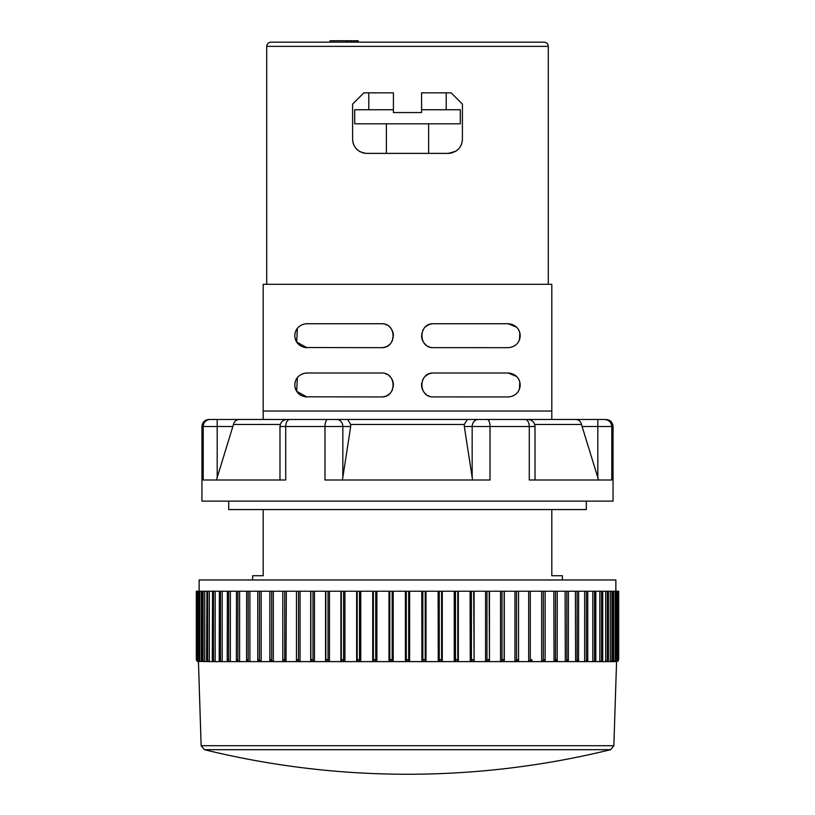 <?xml version="1.0" encoding="UTF-8"?>
<svg xmlns="http://www.w3.org/2000/svg" width="815" height="815" viewBox="0 0 815 815"><rect width="100%" height="100%" fill="white"/><g stroke="black" fill="none" stroke-linecap="round" stroke-linejoin="round"><path stroke-width="1.22" d="M196.374 660.007L196.975 661.047L196.323 659.518L196.323 591.232L286.33 591.232L286.014 661.607M206.918 591.232L206.582 660.048L209.323 661.617L197.159 661.199M212.552 591.232L212.287 660.181M219.378 591.232L219.184 660.303M227.375 591.232L227.232 660.425M236.482 591.232L236.381 660.547L236.656 659.518L237.888 661.047L239.61 661.617L208.019 661.617L209.323 661.617L209.323 591.232M246.639 591.232L246.578 660.659L246.914 659.518L248.188 661.047L249.899 661.617L237.124 661.617L236.482 661.047L237.124 661.617M257.795 660.445L257.764 591.232L257.764 660.761L258.172 659.518L261.167 661.617L247.159 661.617L246.639 661.047L247.159 661.617M273.331 591.232L273.331 661.617L270.122 661.617L269.857 660.863L269.857 591.232L269.867 660.67M286.33 591.232L296.466 591.232L296.466 661.617L282.907 661.617L282.795 661.047L282.795 591.232L282.795 660.884M296.466 591.232L557.236 591.232L557.205 660.445M543.411 661.617L553.833 661.617L556.828 659.518L557.205 661.047L557.236 591.232L568.361 591.232M555.463 661.617L565.101 661.617L566.812 661.047L568.086 659.518L568.361 661.047L568.422 591.232L578.518 591.232M566.588 661.617L575.39 661.617L577.112 661.047L578.344 659.518L578.518 661.047L578.619 591.232L587.625 591.232M587.768 660.425L587.768 591.232L618.677 591.232L618.677 659.518L618.025 661.047L616.558 661.617L618.025 661.047L616.558 661.617L618.677 659.518L618.025 661.047L618.025 659.875M615.865 591.232L615.865 579.964L199.135 579.964L199.135 591.232M263.194 509.569L263.194 575.736L252.63 575.736L252.63 579.964M562.37 579.964L562.37 575.736L551.806 575.736L551.806 509.569M228.699 501.123L228.699 509.569L586.301 509.569L586.301 501.123M407.5 501.123L613.053 501.123L613.053 426.51L611.79 426.51L611.79 480.004L529.281 480.004L529.281 426.51L490.019 426.51L490.019 480.004L324.981 480.004L324.981 426.51L285.719 426.51L285.719 480.004L203.21 480.004L203.21 426.51L201.947 426.51L201.947 501.123L407.5 501.123M201.947 426.51C202.364 422.231 204.718 419.888 208.986 419.47L210.199 419.47A7.04 6.999 90 0 0 203.21 426.51L217.197 426.51L217.197 419.47L210.199 419.47L347.679 419.47L263.194 419.47L263.194 411.015L551.806 411.015L551.806 419.47L347.679 419.47L350.705 424.472L350.684 426.51L342.422 480.004M472.578 480.004L464.316 426.51L464.295 424.472L467.321 419.47L604.801 419.47L597.803 419.47L597.803 426.51L611.79 426.51C611.352 422.262 609.019 419.919 604.801 419.47M551.806 419.47L575.92 419.47C578.905 419.807 580.779 421.467 581.533 424.472L582.104 426.51L581.533 424.472L534.721 424.472M551.806 411.015L551.806 284.313L263.194 284.313L263.194 411.015M305.014 347.526L381.451 347.669C396.905 348.372 396.905 323.025 381.451 323.728L306.837 323.728C290.833 324.93 290.833 346.467 306.837 347.669L306.267 347.648M385.648 324.492L387.084 325.134M388.806 326.255L389.59 326.927M389.835 327.161L390.477 327.844M390.823 328.251L391.658 329.454M391.689 329.494L392.137 330.299M392.504 331.094L393.064 332.775M393.054 332.744L393.248 333.641M393.278 333.824L393.421 335.495M393.309 337.369L393.207 337.93M392.494 340.324L392.219 340.925M391.954 341.444L391.526 342.157M305.819 347.618L305.095 347.536M299.207 344.918L298.545 344.327M295.733 340.171L295.458 339.397M295.122 338.123L296.314 341.393M297.872 327.773L298.453 327.161M302.253 324.645L302.864 324.411M305.299 323.83L305.9 323.769M306.399 323.738L305.696 323.789M305.014 396.803L381.451 396.946C396.905 397.649 396.905 372.302 381.451 373.005L306.837 373.005C290.833 374.207 290.833 395.744 306.837 396.946L306.267 396.925M385.648 373.769L387.084 374.411M388.806 375.532L389.59 376.204M389.835 376.428L390.477 377.121M390.823 377.528L391.658 378.72M391.689 378.771L392.392 380.106M392.504 380.371L392.881 381.41M393.054 382.021L393.187 382.602M393.278 383.101L393.421 385.261M393.309 386.646L393.207 387.207M392.494 389.601L392.219 390.202M391.954 390.721L391.526 391.434M305.819 396.895L305.095 396.813M300.511 395.132L299.36 394.317M299.207 394.195L298.545 393.604M295.03 386.952L296.079 390.222M295.753 389.478L295.458 388.673M297.872 377.05L298.453 376.438M302.253 373.922L302.864 373.688M305.299 373.107L305.9 373.046M306.399 373.015L305.696 373.066M508.54 396.936L508.163 396.946C524.167 395.744 524.167 374.207 508.163 373.005L516.608 376.499M519.277 380.534L519.512 381.176M519.766 382.041L519.491 388.847L518.442 391.108M518.401 391.169L516.985 393.054M517.077 392.962L516.394 393.655M512.686 396.059L512.136 396.263M508.163 396.946L432.694 396.915M432.633 396.905L433.549 396.946C418.095 397.649 418.095 372.302 433.549 373.005L508.163 373.005M429.352 396.182L427.916 395.54M426.194 394.419L425.41 393.747M425.165 393.513L424.523 392.83M424.177 392.412L423.342 391.22M423.311 391.18L422.618 389.845M422.496 389.58L422.119 388.541M421.946 387.93L421.752 387.033M421.722 386.85L421.579 385.179M421.579 384.741L421.62 383.967M421.64 383.814L421.793 382.744M422.506 380.35L422.781 379.749M423.046 379.23L423.474 378.517M429.21 373.82L430.728 373.341M508.54 347.659L508.163 347.669C524.167 346.467 524.167 324.93 508.163 323.728L516.608 327.223M518.768 330.167L519.023 330.676M518.656 329.953L519.512 331.899M519.797 332.907L519.491 339.57L518.442 341.831M517.168 343.584L516.394 344.388M508.163 347.669L432.694 347.638M432.653 347.628L433.549 347.669C418.095 348.372 418.095 323.025 433.549 323.728L508.163 323.728M429.352 346.905L427.916 346.263M426.194 345.142L425.41 344.47M425.165 344.236L424.523 343.553M424.177 343.146L423.342 341.943M423.311 341.903L422.863 341.098M422.496 340.303L422.119 339.264M421.946 338.653L421.752 337.756M421.722 337.573L421.579 335.413M421.691 334.028L421.793 333.467M422.506 331.073L422.781 330.472M423.046 329.953L423.474 329.229M352.61 139.966L352.589 104.106L363.857 92.839L393.421 92.839L393.421 112.552L421.579 112.552L421.579 92.839L451.143 92.839L462.411 104.106L462.411 139.304C461.708 147.709 457.011 152.395 448.332 153.383L366.669 153.383C357.989 152.405 353.292 147.709 352.589 139.304L352.6 139.518M450.186 153.261L451.775 152.955M451.795 152.945L456.461 150.785M459.538 147.821L460.577 146.252M460.77 145.895L461.555 144.123M352.956 142.472L353.16 143.246M362.176 152.639L364.855 153.261M364.458 153.2L365.273 153.312M266.709 284.313L266.709 46.384L548.291 46.384C548.057 43.837 546.651 42.431 544.063 42.156L270.937 42.156L333.06 42.156L333.06 40.75L358.223 40.75L358.223 42.156L357.622 42.156L357.622 40.75M389.356 344.684L387.96 345.743M387.298 346.141L386.493 346.548M385.383 346.996L383.345 347.516M382.755 347.598L382.143 347.648M306.837 347.669L296.68 342.025L297.363 328.384M425.644 375.99L427.04 374.931M427.702 374.533L428.507 374.126M429.617 373.667L431.655 373.158M432.245 373.076L432.857 373.026M519.909 382.693L520.011 383.264M520.041 383.498L520.123 384.711M425.644 326.713L427.04 325.654M427.702 325.256L428.507 324.849M429.617 324.401L431.655 323.881M432.245 323.799L432.857 323.749M519.909 333.416L520.011 333.987M520.041 334.221L520.123 335.434M462.37 140.272L462.258 141.362M457.582 149.909L456.716 150.612M449.768 153.302L449.147 153.352M363.205 152.945L362.522 152.751M360.424 151.916L359.71 151.539M359.028 151.121L355.788 148.228M352.671 140.751L352.62 140.099M389.356 393.961L387.96 395.02M387.298 395.418L386.493 395.825M385.383 396.273L383.345 396.793M382.755 396.874L382.143 396.925M306.837 396.946L296.68 391.302L297.363 377.661M298.677 376.224L297.903 377.009M295.539 381.012L295.366 381.563M295.091 382.693L294.999 383.233M294.938 383.682L294.877 384.68M294.877 385.342L294.938 386.198M296.701 391.332L297.394 392.331M298.422 393.482L299.105 394.103M382.378 396.905L384.069 396.65M384.272 396.599L385.536 396.222M387.033 395.56L388.307 394.786M388.572 394.592L389.631 393.716M393.401 384.313L393.35 383.661M393.064 382.052L392.861 381.369M353.109 143.083L353.303 143.715M353.598 144.53L353.904 145.223M448.332 153.383L455.809 151.233M514.418 345.896L515.141 345.417M515.712 344.99L516.282 344.49M519.226 340.262L519.542 339.407M519.96 337.685L520.113 336.269M520.123 335.495L520.102 334.955M520.052 334.354L519.889 333.304M519.685 332.469L519.501 331.858M517.922 328.771L517.331 328.007M517.046 327.681L515.864 326.54M515.742 326.438L515.111 325.959M509.762 323.84L509.243 323.779M432.449 323.779L431.064 323.993M430.585 324.105L429.464 324.452M427.916 325.134L426.724 325.868M426.388 326.102L425.369 326.958M421.599 336.361L421.65 337.013M421.936 338.622L422.139 339.305M427.977 346.294L428.588 346.589M430.992 347.394L431.94 347.557M514.418 395.173L515.141 394.694M515.712 394.266L516.282 393.767M517.444 392.524L517.953 391.852M519.226 389.539L519.542 388.684M519.96 386.962L520.113 385.546M520.123 384.762L520.102 384.232M520.052 383.631L519.889 382.581M519.685 381.746L519.501 381.135M519.369 380.778L518.442 378.853M517.922 378.048L517.331 377.274M517.046 376.958L515.864 375.817M515.742 375.715L515.111 375.226M509.762 373.117L509.243 373.056M432.622 373.046L430.931 373.301M427.967 374.391L426.693 375.165M426.428 375.358L425.369 376.235M421.599 385.638L421.65 386.29M421.936 387.889L422.139 388.582M298.677 326.947L297.903 327.732M295.539 331.746L295.366 332.286M295.091 333.416L294.999 333.956M294.938 334.405L294.877 335.444M294.877 336.065L294.938 336.921M296.701 342.055L297.394 343.054M298.422 344.205L299.105 344.827M299.36 345.04L300.46 345.825M382.551 347.618L383.936 347.404M384.415 347.292L385.536 346.946M387.084 346.263L388.276 345.529M388.612 345.295L389.631 344.439M393.401 335.036L393.35 334.384M387.023 325.103L386.412 324.808M384.008 324.003L383.06 323.84M363.154 42.156L451.846 42.156M477.193 42.156L460.292 42.156M356.43 40.75L356.43 42.156L337.807 42.156M330.065 42.156L330.065 40.75L333.06 40.75M354.036 42.156L354.036 40.75M351.632 42.156L351.632 40.75M350.44 42.156L350.44 40.75M348.036 42.156L348.036 40.75M346.243 42.156L346.243 40.75M217.197 477.498L217.197 426.51L232.896 426.51L233.467 424.472L216.423 480.004M598.577 480.004L582.104 426.51L597.803 426.51L597.803 477.498M280.279 424.472L233.467 424.472C234.2 421.498 236.075 419.827 239.08 419.47M593.86 661.617L616.578 661.617M615.753 660.884L615.753 661.617L617.281 661.047L618.035 659.661L618.035 591.232M613.654 591.232L613.654 661.617L616.099 659.793L616.099 591.232M610.292 591.232L610.292 661.617L612.88 659.926L612.88 591.232M605.677 591.232L605.677 661.617L608.418 660.048L608.418 591.232M599.84 591.232L599.84 661.617L601.541 661.047L602.601 659.518L602.448 661.047L600.044 661.617M585.853 661.617L592.821 661.617L594.532 661.047L595.663 659.518L595.622 661.047L592.811 661.617L592.811 591.232M576.745 661.617L584.661 661.617L586.372 661.047L587.564 659.518L587.625 661.047L584.65 661.617L584.65 591.232M575.39 591.232L575.604 661.617M565.101 591.232L565.304 661.617M553.833 591.232L554.037 661.617M530.534 661.617L541.669 661.617L544.654 659.518L545.133 661.047L544.878 661.617L541.669 661.617L541.669 591.232M518.534 591.232L518.534 661.617L528.68 661.617L531.625 659.518L532.205 661.047L532.093 661.617L528.67 661.617L528.67 591.232M504.291 591.232L504.291 661.617L514.937 661.617L517.841 659.518L518.534 661.617L518.513 661.047L518.534 661.617L514.927 661.617L514.927 591.232M489.458 591.232L489.458 661.617L500.532 661.617L503.375 659.518L504.291 661.617L500.532 661.617L500.532 591.232M474.106 591.232L474.106 661.617L485.557 661.617L488.317 659.518L489.458 661.617L485.557 661.617L485.557 591.232M458.356 591.232L458.356 661.617L470.102 661.617L472.761 659.518L474.106 661.617L471.844 661.617M470.092 591.232L470.255 661.617M442.29 591.232L442.29 661.617L454.261 661.617L456.797 659.518L458.356 661.617L454.25 661.617L454.25 591.232M426.011 591.232L426.011 661.617L438.124 661.617L440.538 659.518L442.29 661.617L439.927 661.617M438.113 591.232L438.256 661.617M409.609 591.232L409.609 661.617L421.803 661.617L424.065 659.518L426.011 661.617L423.627 661.617M421.793 591.232L421.926 661.617M393.207 591.232L393.207 661.617L296.466 661.617L296.487 661.047L296.466 661.617L300.063 661.617L300.073 591.232M405.391 591.232L405.391 661.617L389 661.617L389.794 661.047L388.989 661.617L389.794 661.047L388.989 661.617L388.989 591.232M376.887 591.232L376.887 661.617L372.71 661.617L373.392 661.047L372.71 661.617L373.392 661.047L372.71 661.617L372.71 591.232M360.75 591.232L360.75 661.617L356.644 661.617L357.194 661.047L356.644 661.617L357.194 661.047L356.644 661.617L356.644 591.232M344.908 591.232L344.908 661.617L340.894 661.617L340.894 591.232M329.443 591.232L329.443 661.617L325.552 661.617L325.837 661.047L325.542 661.617L325.542 591.232M314.468 591.232L314.468 661.617L310.709 661.617L310.709 591.232M284.771 661.617L258.182 661.617L257.795 661.047L258.182 661.617M261.167 591.232L261.167 661.617L259.669 661.617M249.899 591.232L249.899 661.617L248.524 661.617M239.61 591.232L239.61 661.617L238.357 661.617M230.35 591.232L230.35 661.617L227.375 661.047L227.436 659.518L228.628 661.047L230.35 661.617L229.239 661.617M222.189 591.232L222.189 661.617L220.264 661.617L222.189 661.617L220.468 661.047L219.337 659.518L219.378 661.047L219.337 659.518M215.16 591.232L215.16 661.617L213.54 661.617L215.16 661.617L213.459 661.047L212.399 659.518L212.552 661.047L212.399 659.518M204.708 591.232L204.708 661.617L203.719 661.617L204.708 661.617L203.078 661.047L202.151 659.518L202.517 661.047L203.73 661.617M201.346 591.232L201.346 661.617L199.757 661.047L198.921 659.518L199.38 661.047L201.336 661.617M199.247 660.884L199.247 661.617L197.719 661.047L196.975 659.518L197.536 661.047L198.911 661.617M198.442 661.566L201.142 745.715L204.361 749.678A852.001 852.001 0 0 0 610.639 749.678L204.361 749.678M391.261 661.617L393.197 661.617L390.935 659.518L389.794 661.047L389.794 591.232M374.951 661.617L376.876 661.617L374.462 659.518L373.392 661.047L373.392 591.232M358.855 661.617L360.75 661.617L358.203 659.518L357.194 661.047L357.194 591.232M343.054 661.617L344.908 661.617L342.239 659.518L341.312 661.047L341.312 591.232M327.498 661.617L329.443 661.617L326.683 659.518L325.837 661.047L325.837 591.232M312.583 661.617L314.468 661.617L311.625 659.518L310.861 661.047L310.861 591.232M298.259 661.617L300.063 661.617L297.159 659.518L296.487 661.047L296.487 591.232M271.721 661.617L273.331 661.617L270.346 659.518L270.122 661.617M196.965 591.232L196.975 659.518M198.901 591.232L198.921 659.518M202.12 591.232L202.151 659.518M208.019 661.617L206.918 661.047L206.653 659.518M213.55 661.617L212.552 661.047M220.274 661.617L219.378 661.047M228.149 661.617L227.375 661.047L227.436 659.518M282.795 661.047L283.376 659.518L286.33 661.617M408.641 661.617L405.391 661.617L406.308 661.047L405.391 661.617L409.609 661.617L407.5 659.518L406.308 661.047L406.308 591.232M406.736 661.617L407.5 661.617M424.065 661.617L421.803 661.617M440.365 661.617L438.124 661.617M454.403 661.617L456.461 661.617M472.262 661.617L470.102 661.617M485.72 661.617L487.665 661.617M500.705 661.617L502.57 661.617M515.121 661.617L516.893 661.617M541.873 661.617L544.878 661.617L545.143 660.863L545.143 591.232L545.133 660.67M584.854 661.617L587.625 661.047L587.564 659.518M593.025 661.617L594.736 661.617M610.486 661.617L612.483 661.047L612.849 659.518M618.025 659.518L617.464 661.047L616.079 661.617M616.079 659.518L615.62 661.047L614.316 661.617M610.292 661.617L611.27 661.617M608.347 659.518L608.082 661.047L606.981 661.617M602.601 659.518L602.448 661.047M595.663 659.518L595.622 661.047M578.518 661.047L575.39 661.617L578.518 661.047M568.361 661.047L565.101 661.617L568.361 661.047M557.205 661.047L553.833 661.617L557.205 661.047M489.163 591.232L489.458 661.617M473.688 591.232L474.106 661.617M457.806 591.232L457.806 661.047L458.356 661.617M441.608 591.232L441.608 661.047L442.29 661.617M425.206 591.232L425.206 661.047L426.011 661.617L424.146 661.617M393.421 109.74L354.708 109.74L354.708 123.819L460.292 123.819L460.292 109.74L421.579 109.74M464.295 424.472L350.705 424.472M611.678 425.196L611.79 426.5M525.115 419.47A7.04 4.167 90 0 1 529.281 426.51L535.017 426.51L535.017 480.004M478.262 419.47A7.04 6.092 90 0 0 472.17 426.51L490.019 426.51A7.04 2.822 -90 0 0 487.187 419.47M464.316 426.51L472.17 426.51L472.17 477.498M327.813 419.47A7.04 2.822 90 0 0 324.981 426.51L342.83 426.51A7.04 6.092 -90 0 0 336.738 419.47M342.83 477.498L342.83 426.51L350.684 426.51M287.023 419.47C282.744 419.888 280.401 422.231 279.983 426.51L285.719 426.51A7.04 4.167 -90 0 1 289.885 419.47M610.639 749.678L613.858 745.715L201.142 745.715M196.975 659.885L196.975 661.047M197.719 591.232L197.719 661.047M199.757 591.232L199.757 661.047M203.078 591.232L203.078 661.047M207.652 591.232L207.652 661.047M213.459 591.232L213.459 661.047M220.468 591.232L220.468 661.047M228.628 591.232L228.628 661.047M237.888 591.232L237.888 661.047M248.188 591.232L248.188 661.047M259.486 591.232L259.486 661.047M271.68 591.232L271.68 661.047M284.72 591.232L284.72 661.047M298.514 591.232L298.514 661.047M312.991 591.232L312.991 661.047M328.038 591.232L328.038 661.047M343.584 591.232L343.584 661.047M359.517 591.232L359.517 661.047M375.746 591.232L375.746 661.047M392.168 591.232L392.168 661.047M617.281 591.232L617.281 661.047M615.244 591.232L615.244 661.047M611.922 591.232L611.922 661.047M607.348 591.232L607.348 661.047M601.541 591.232L601.541 661.047M594.532 591.232L594.532 661.047M586.372 591.232L586.372 661.047M577.112 591.232L577.112 661.047M566.812 591.232L566.812 661.047M555.514 591.232L555.514 661.047M543.32 591.232L543.32 661.047M530.28 591.232L530.28 661.047M516.486 591.232L516.486 661.047M518.513 591.232L518.513 661.047M502.009 591.232L502.009 661.047M504.139 591.232L504.139 661.047M486.963 591.232L486.963 661.047M471.416 591.232L471.416 661.047M455.483 591.232L455.483 661.047M439.254 591.232L439.254 661.047M422.832 591.232L422.832 661.047M408.692 591.232L408.692 661.047M548.291 46.384L548.291 284.313M266.709 46.384C266.943 43.837 268.349 42.431 270.937 42.156M613.053 426.51C612.636 422.231 610.282 419.888 606.014 419.47M535.017 426.51C534.599 422.231 532.256 419.888 527.977 419.47M279.983 426.51L279.983 480.004M198.422 661.617C198.116 662.137 197.413 661.434 196.323 659.518L196.334 659.753M601.46 661.617L599.84 661.617M532.093 661.617L528.68 661.617M613.858 745.715L616.568 661.617M602.713 660.181L602.713 591.232M595.816 660.303L595.816 591.232M446.213 109.74L446.213 92.839M368.788 109.74L368.788 92.839M428.619 153.383L428.619 123.819M386.381 153.383L386.381 123.819"/></g></svg>
